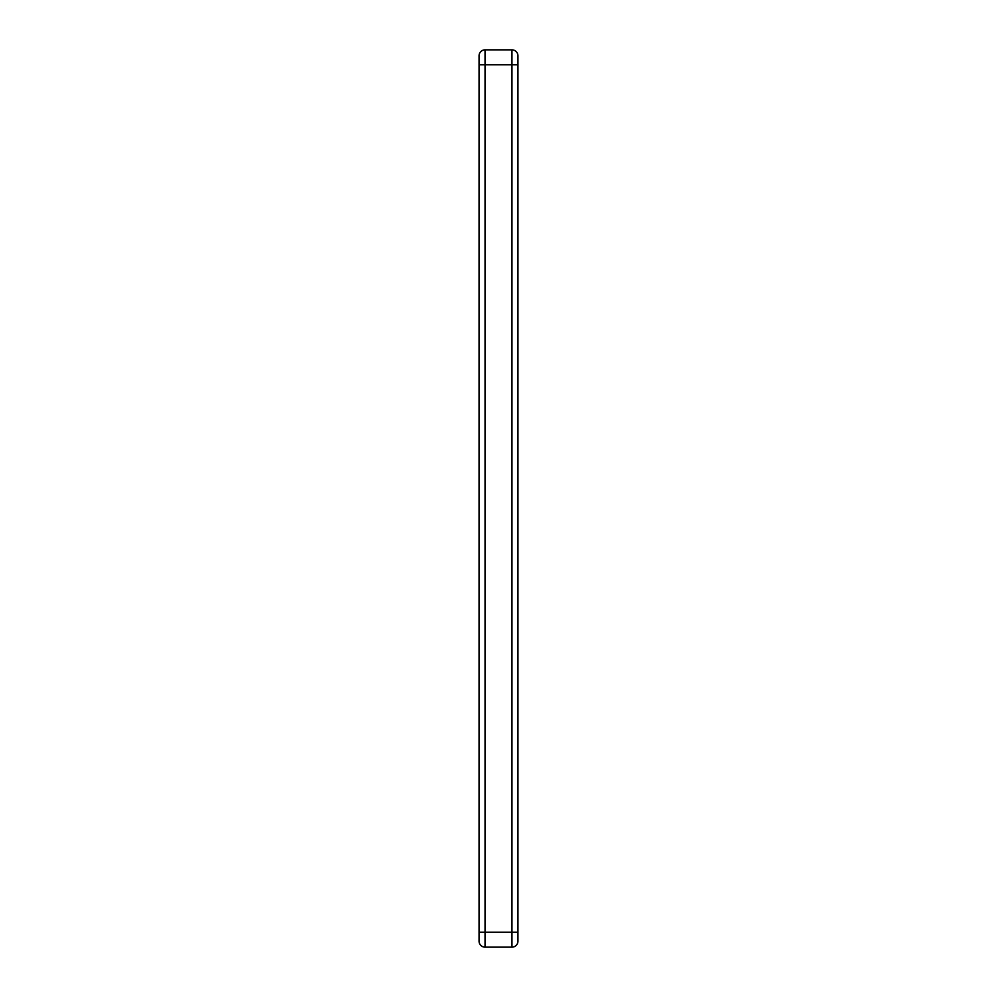 <?xml version="1.0" encoding="UTF-8"?>
<svg xmlns="http://www.w3.org/2000/svg" width="997" height="997" viewBox="0 0 997 997"><rect width="100%" height="100%" fill="white"/><g stroke="black" fill="none" stroke-linecap="round" stroke-linejoin="round"><path stroke-width="1.5" d="M517.942 55.832L517.942 941.168L517.942 932.195L511.96 932.195L511.96 64.805L485.041 64.805L485.041 932.195L511.96 932.195L511.96 947.15L485.041 947.15A5.982 5.982 0 0 1 479.058 941.168L479.058 55.832A5.982 5.982 0 0 1 485.041 49.85L511.96 49.85A5.982 5.982 0 0 1 517.942 55.832M485.041 947.15A5.982 5.982 0 0 1 479.058 941.168A5.982 5.982 0 0 0 485.041 947.15L485.041 932.195L479.058 932.195M517.942 941.168A5.982 5.982 0 0 1 511.96 947.15A5.982 5.982 0 0 0 517.942 941.168A5.982 5.982 0 0 1 511.96 947.15M485.041 49.85L485.041 64.805L479.058 64.805M517.942 64.805L511.96 64.805L511.96 49.85"/></g></svg>

